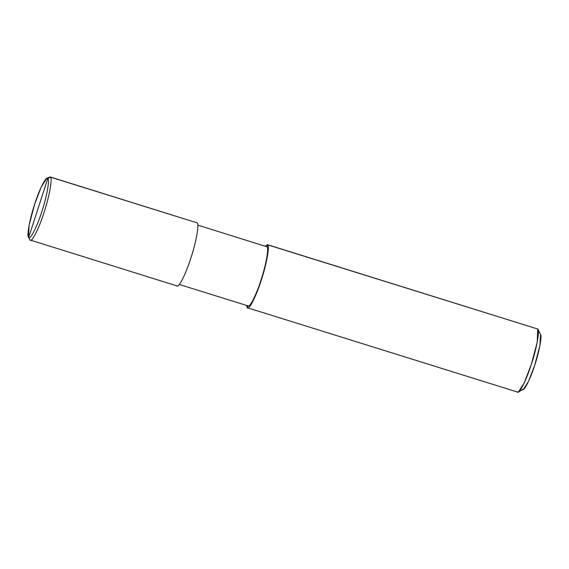 <?xml version="1.0" encoding="UTF-8"?>
<svg xmlns="http://www.w3.org/2000/svg" width="569" height="569" viewBox="0 0 569 569"><rect width="100%" height="100%" fill="white"/><g stroke="black" fill="none" stroke-linecap="round" stroke-linejoin="round"><path stroke-width="0.85" d="M46.743 178.396L50.058 176.902L197.187 222.877C199.52 223.468 195.999 242.963 190.771 258.333C185.892 274.066 178.182 289.13 176.76 285.73C178.182 289.13 185.892 274.066 190.771 258.333C195.999 242.963 199.52 223.468 197.187 222.877L50.406 177.13L47.81 178.481L28.663 237.408C26.473 236.853 29.78 218.574 34.673 204.164C39.254 189.42 46.48 175.295 47.81 178.481L46.743 178.396L41.26 186.973L34.673 204.164L29.119 225.196L28.45 237.095L29.986 239.983L28.45 237.095M197.187 222.877L50.406 177.13C52.746 177.713 49.219 197.215 43.998 212.586C39.112 228.311 31.409 243.383 29.986 239.983L30.74 240.218L29.986 239.983L28.663 237.408L47.81 178.481C50.001 179.036 46.694 197.315 41.8 211.725C37.22 226.469 30.001 240.595 28.663 237.408C30.001 240.595 37.22 226.469 41.8 211.725C46.694 197.315 50.001 179.036 47.81 178.481L50.406 177.13C52.746 177.713 49.219 197.215 43.998 212.586C39.112 228.311 31.409 243.383 29.986 239.983L177.108 285.958M522.477 389.168C523.722 392.141 530.464 378.954 534.739 365.191C539.312 351.742 542.392 334.679 540.351 334.167M197.834 225.132L267.003 246.804C269.194 247.351 265.887 265.638 260.993 280.04C256.413 294.792 249.186 308.917 247.856 305.731L247.216 307.694L246.569 305.439L247.216 307.694L247.977 307.929L247.216 307.694L247.856 305.731C249.186 308.917 256.413 294.792 260.993 280.04C265.887 265.638 269.194 247.351 267.003 246.804L267.636 244.841L267.003 246.804M265.069 246.093L267.636 244.841L265.069 246.093M267.295 244.613L537.712 329.017L267.636 244.841C269.976 245.424 266.448 264.926 261.228 280.297C256.342 296.022 248.639 311.094 247.216 307.694L517.634 392.098M538.125 329.821L537.712 329.017C540.052 329.607 536.524 349.103 531.304 364.473C526.417 380.206 518.715 395.27 517.292 391.87L518.423 391.963L524.277 382.816L531.304 364.473L537.228 342.047L537.712 329.017L538.125 329.821M247.216 307.694C248.639 311.094 256.342 296.022 261.228 280.297C266.448 264.926 269.976 245.424 267.636 244.841L537.712 329.017M537.94 329.351L540.55 334.458L539.924 345.568L534.739 365.191L528.594 381.237L523.473 389.246L518.423 391.963M179.335 284.479L248.176 305.937"/></g></svg>
